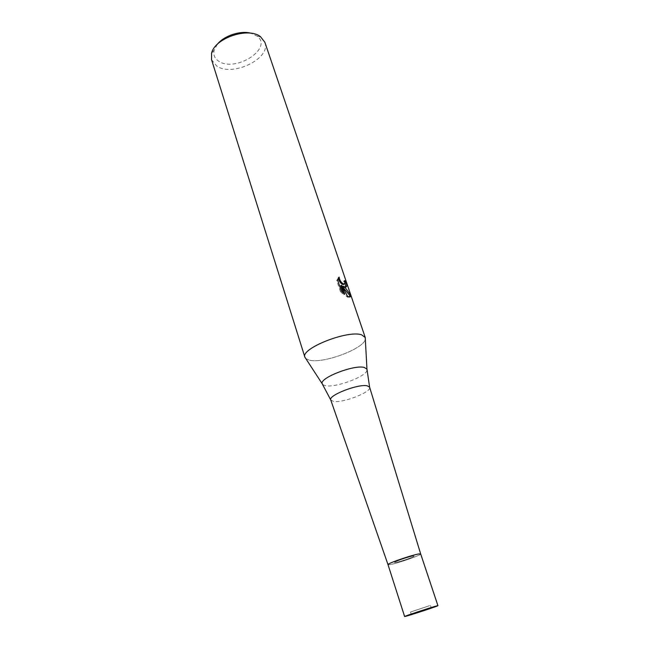 <?xml version="1.0" encoding="UTF-8"?>
<svg xmlns="http://www.w3.org/2000/svg" width="649" height="649" viewBox="0 0 649 649"><rect width="100%" height="100%" fill="white"/><g stroke="black" fill="none" stroke-linecap="round" stroke-linejoin="round"><path stroke-width="0.49" stroke-dasharray="3.25 2.43" d="M413.137 556.088C409.113 556.623 393.765 561.929 394.543 562.513L395.639 562.513C399.808 561.92 414.841 556.72 414.151 556.104L413.137 556.088C409.113 556.623 393.765 561.929 394.543 562.513L395.639 562.513C399.808 561.92 414.841 556.72 414.151 556.104L413.137 556.088M429.533 605.695L410.533 612.015L429.533 605.695M330.73 399.93L333.464 401.415C342.899 403.248 372.104 391.842 369.622 387.218M388.005 564.622L389.871 564.63C396.928 563.6 421.907 554.952 420.674 553.946L420.674 553.946C421.793 554.992 396.904 563.6 389.871 564.63L388.005 564.622M305.833 358.621L309.508 360.203C323.551 363.846 364.227 348.61 365.314 339.184C364.235 348.61 323.559 363.846 309.508 360.203L305.833 358.621M211.55 59.724L216.798 66.093C232.707 77.182 271.42 58.313 264.873 42.299M217.285 44.351L214.211 50.014C213.034 54.727 214.527 58.451 218.705 61.184C235.344 72.858 273.732 48.204 256.98 36.028L251.163 33.277M345.106 282.85L343.727 281.082L344.148 284.197M343.727 281.082L344.595 280.628M338.259 278.17L336.677 280.473L340.417 291.604L341.333 291.133M336.677 280.473L337.585 279.995M338.226 277.529L339.111 277.066M342.218 286.615L344.116 287.539L345.641 287.191M340.425 291.604L343.71 294.735L343.126 293.007M340.668 285.706L346.663 296.698L347.905 297.25L349.673 296.991M343.71 294.735L344.603 294.281M346.663 296.698L347.539 296.252M322.788 384.695L325.441 385.717C335.622 387.956 366.336 376.566 367.034 370.23M410.533 612.015L411.288 614.368M214.211 50.014L211.566 53.275M344.984 287.093L344.116 287.539M348.773 296.804L347.905 297.25M256.98 36.028L261.052 37.098M430.49 605.493L431.261 607.837"/><path stroke-width="0.97" d="M437.921 605.655L420.682 553.954L369.614 387.185L367.253 385.831C358.418 383.624 328.183 395.322 330.722 399.898L388.005 564.622C386.78 563.632 412.44 554.773 419.043 553.922C412.415 554.773 386.658 563.673 388.005 564.638L404.627 616.534L406.404 616.136C413.299 614.262 438.748 605.809 437.921 605.655L436.371 605.996C429.906 607.707 403.548 616.469 404.627 616.534M365.249 337.504L365.314 339.184L365.217 337.415L361.534 334.803C347.645 329.83 300.43 348.586 304.868 357.137L305.833 358.621L304.9 357.234L211.55 59.724L211.566 53.275C214.681 38.145 248.291 26.731 260.492 36.685L264.873 42.299L365.249 337.504L361.534 334.803C347.564 329.806 300.106 348.748 304.9 357.234M345.39 287.174L343.094 286.16L345.844 288.505L350.533 294.776C351.004 296.666 350.419 297.339 348.773 296.804L347.539 296.252L341.552 285.252L344.603 294.281L341.333 291.133L337.585 279.995L339.111 277.074C339.719 280.595 341.333 282.956 343.938 284.148L345.073 282.526L344.595 280.628L345.682 281.471C347.118 285.317 347.02 287.215 345.39 287.174M251.163 33.277C240.706 30.211 223.913 35.703 217.285 44.351M344.944 281.853L345.682 281.471M342.299 286.566L343.094 286.16M345.641 287.191L345.106 282.85M350.533 294.776L349.633 295.238L342.404 286.753M344.148 284.197L343.078 284.603C340.757 283.621 339.151 281.479 338.259 278.17M343.126 293.007L340.668 285.706L341.552 285.252M349.673 296.991L349.624 295.238M420.674 553.946L419.043 553.922L420.682 553.954M412.326 614.132L431.261 607.837L412.326 614.132M367.034 370.23L366.961 369.086L364.251 367.439C354.062 364.495 319.373 378.002 322.172 383.721L322.788 384.695M330.722 399.898L322.172 383.721L304.868 357.137M343.938 284.148L343.078 284.603M369.614 387.185L366.961 369.086L365.217 337.415"/></g></svg>
